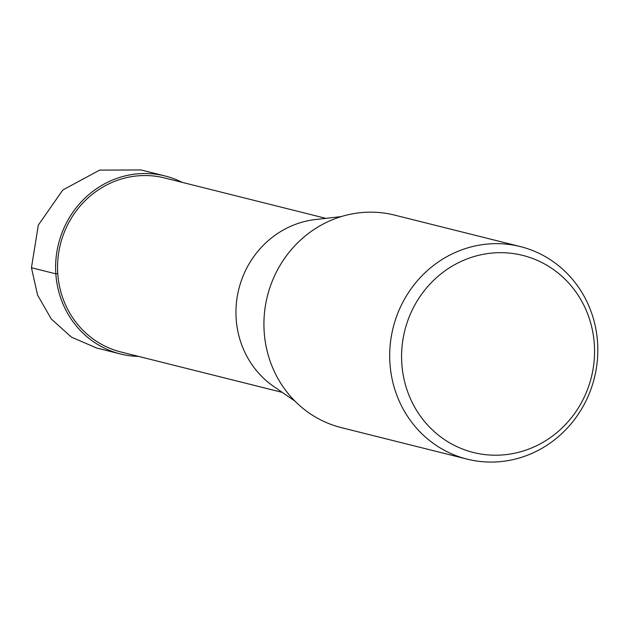 <?xml version="1.0" encoding="UTF-8"?>
<svg xmlns="http://www.w3.org/2000/svg" width="629" height="629" viewBox="0 0 629 629"><rect width="100%" height="100%" fill="white"/><g stroke="black" fill="none" stroke-linecap="round" stroke-linejoin="round"><path stroke-width="0.94" d="M96.119 347.79L71.447 337.152L51.295 318.997L37.567 295.072L31.45 267.742L38.314 225.135L62.806 189.989L99.665 170.105L140.644 169.948M182.221 182.379A91.748 86.857 104.1 0 0 165.05 175.971A91.748 86.857 104.1 0 0 55.832 273.843A91.748 86.857 104.1 0 0 120.477 353.978A91.748 86.857 104.1 0 0 138.639 356.423M467.143 459.131L341.374 427.641A109.548 103.706 -75.9 0 1 264.188 331.963A109.548 103.706 -75.9 0 1 394.595 215.102L520.364 246.592A109.548 103.706 104.1 0 0 389.956 363.452A109.548 103.706 104.1 0 0 467.143 459.131A109.548 103.706 104.1 0 0 597.55 342.278A109.548 103.706 104.1 0 0 520.364 246.592M401.821 363.766A101.583 96.158 104.1 0 0 504.938 454.736A101.583 96.158 104.1 0 0 594.319 344.126A101.583 96.158 104.1 0 0 491.202 253.149A101.583 96.158 104.1 0 0 401.821 363.766M294.985 401.153L273.717 386.473A91.315 86.44 -75.9 0 1 236.166 318.856A91.315 86.44 -75.9 0 1 315.522 219.529L341.193 216.604M282.295 392.394L120.972 351.996A89.711 84.923 -75.9 0 1 57.766 273.646A89.711 84.923 -75.9 0 1 164.554 177.952L325.877 218.349M31.45 267.742L55.832 273.843L57.766 273.646M165.05 175.971L140.668 169.869M120.477 353.978L96.095 347.868"/></g></svg>
